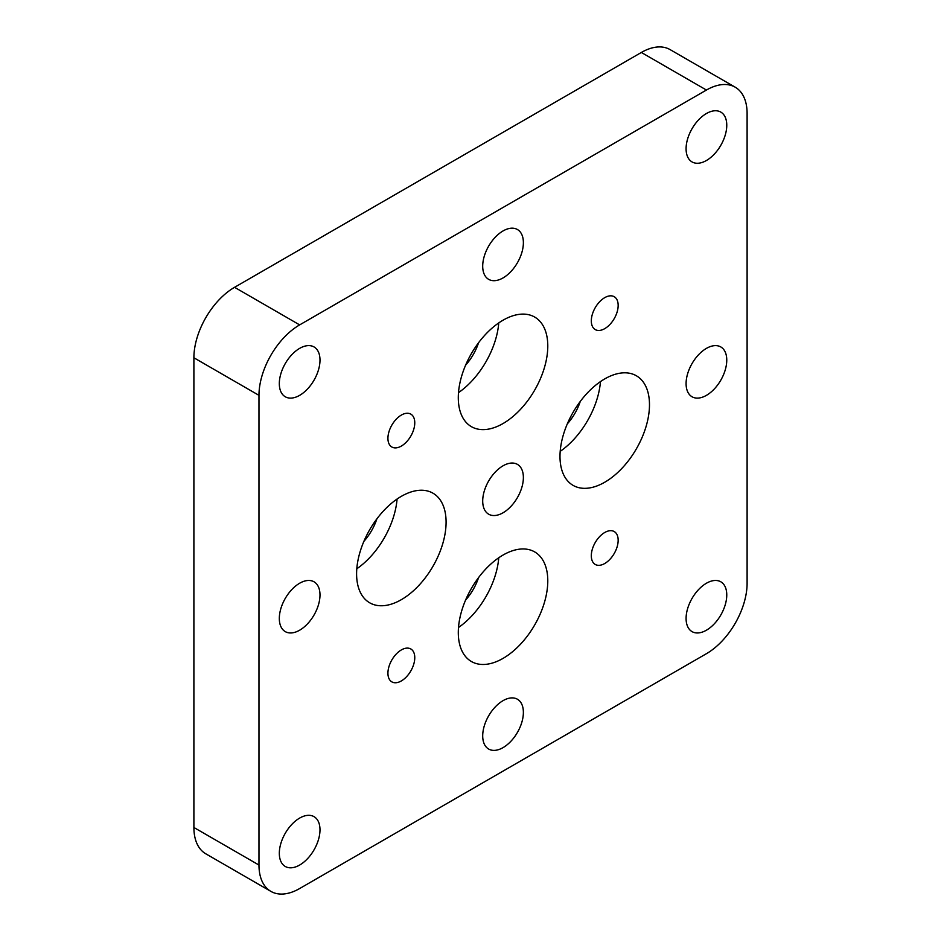 <?xml version="1.0" encoding="UTF-8"?>
<svg xmlns="http://www.w3.org/2000/svg" width="941" height="941" viewBox="0 0 941 941"><rect width="100%" height="100%" fill="white"/><g stroke="black" fill="none" stroke-linecap="round" stroke-linejoin="round"><path stroke-width="1.41" d="M299.65 630.199A28.759 16.609 120 0 0 318.446 604.851A28.759 16.609 120 0 0 314.035 581.809A28.759 16.609 120 0 0 299.65 583.232A28.759 16.609 120 0 0 280.865 608.58A28.759 16.609 120 0 0 285.276 631.623A28.759 16.609 120 0 0 299.65 630.199M503.047 277.924A28.759 16.609 120 0 0 521.832 252.576A28.759 16.609 120 0 0 517.421 229.522A28.759 16.609 120 0 0 503.047 230.945A28.759 16.609 120 0 0 484.25 256.293A28.759 16.609 120 0 0 488.661 279.348A28.759 16.609 120 0 0 503.047 277.924M706.432 395.349A28.759 16.609 120 0 0 725.217 370.001A28.759 16.609 120 0 0 720.818 346.958A28.759 16.609 120 0 0 706.432 348.382A28.759 16.609 120 0 0 687.636 373.73A28.759 16.609 120 0 0 692.047 396.773A28.759 16.609 120 0 0 706.432 395.349M503.047 747.625A28.759 16.609 120 0 0 521.832 722.276A28.759 16.609 120 0 0 517.421 699.234A28.759 16.609 120 0 0 503.047 700.657A28.759 16.609 120 0 0 484.25 726.005A28.759 16.609 120 0 0 488.661 749.048A28.759 16.609 120 0 0 503.047 747.625M503.047 512.774A28.759 16.609 120 0 0 521.832 487.426A28.759 16.609 120 0 0 517.421 464.384A28.759 16.609 120 0 0 503.047 465.807A28.759 16.609 120 0 0 484.25 491.155A28.759 16.609 120 0 0 488.661 514.198A28.759 16.609 120 0 0 503.047 512.774M401.348 446.069A18.985 10.963 120 0 0 413.746 429.343A18.985 10.963 120 0 0 410.841 414.134A18.985 10.963 120 0 0 401.348 415.075A18.985 10.963 120 0 0 388.951 431.801A18.985 10.963 120 0 0 391.856 447.01A18.985 10.963 120 0 0 401.348 446.069M604.734 328.644A18.985 10.963 120 0 0 617.143 311.918A18.985 10.963 120 0 0 614.226 296.709A18.985 10.963 120 0 0 604.734 297.65A18.985 10.963 120 0 0 592.336 314.376A18.985 10.963 120 0 0 595.241 329.585A18.985 10.963 120 0 0 604.734 328.644M604.734 563.506A18.985 10.963 120 0 0 617.143 546.768A18.985 10.963 120 0 0 614.226 531.559A18.985 10.963 120 0 0 604.734 532.5A18.985 10.963 120 0 0 592.336 549.226A18.985 10.963 120 0 0 595.241 564.447A18.985 10.963 120 0 0 604.734 563.506M401.348 680.931A18.985 10.963 120 0 0 413.746 664.205A18.985 10.963 120 0 0 410.841 648.984A18.985 10.963 120 0 0 401.348 649.925A18.985 10.963 120 0 0 388.951 666.651A18.985 10.963 120 0 0 391.856 681.872A18.985 10.963 120 0 0 401.348 680.931M503.047 423.532A63.282 36.534 120 0 0 544.38 367.766A63.282 36.534 120 0 0 534.676 317.058A63.282 36.534 120 0 0 503.047 320.199A63.282 36.534 120 0 0 461.702 375.953A63.282 36.534 120 0 0 471.406 426.661A63.282 36.534 120 0 0 503.047 423.532M458.502 392.644A63.282 36.534 120 0 0 498.765 322.892M465.595 365.202A37.969 21.925 120 0 0 478.557 342.759M503.047 658.382A63.282 36.534 120 0 0 544.38 602.616A63.282 36.534 120 0 0 534.676 551.908A63.282 36.534 120 0 0 503.047 555.049A63.282 36.534 120 0 0 461.702 610.815A63.282 36.534 120 0 0 471.406 661.511A63.282 36.534 120 0 0 503.047 658.382M458.502 627.494A63.282 36.534 120 0 0 498.765 557.754M465.595 600.064A37.969 21.925 120 0 0 478.557 577.609M401.348 599.664A63.282 36.534 120 0 0 442.682 543.91A63.282 36.534 120 0 0 432.989 493.202A63.282 36.534 120 0 0 401.348 496.33A63.282 36.534 120 0 0 360.003 552.096A63.282 36.534 120 0 0 369.707 602.805A63.282 36.534 120 0 0 401.348 599.664M356.804 568.787A63.282 36.534 120 0 0 397.078 499.036M363.896 541.346A37.969 21.925 120 0 0 376.859 518.903M604.734 482.239A63.282 36.534 120 0 0 646.079 426.485A63.282 36.534 120 0 0 636.375 375.777A63.282 36.534 120 0 0 604.734 378.905A63.282 36.534 120 0 0 563.4 434.671A63.282 36.534 120 0 0 573.093 485.38A63.282 36.534 120 0 0 604.734 482.239M560.201 451.362A63.282 36.534 120 0 0 600.464 381.611M567.282 423.921A37.969 21.925 120 0 0 580.244 401.478M706.432 630.199A28.759 16.609 120 0 0 725.217 604.851A28.759 16.609 120 0 0 720.818 581.809A28.759 16.609 120 0 0 706.432 583.232A28.759 16.609 120 0 0 687.636 608.58A28.759 16.609 120 0 0 692.047 631.623A28.759 16.609 120 0 0 706.432 630.199M706.432 160.499A28.759 16.609 120 0 0 725.217 135.151A28.759 16.609 120 0 0 720.818 112.097A28.759 16.609 120 0 0 706.432 113.52A28.759 16.609 120 0 0 687.636 138.868A28.759 16.609 120 0 0 692.047 161.923A28.759 16.609 120 0 0 706.432 160.499M299.65 395.349A28.759 16.609 120 0 0 318.446 370.001A28.759 16.609 120 0 0 314.035 346.947A28.759 16.609 120 0 0 299.65 348.37A28.759 16.609 120 0 0 280.865 373.718A28.759 16.609 120 0 0 285.276 396.773A28.759 16.609 120 0 0 299.65 395.349M299.65 865.05A28.759 16.609 120 0 0 318.446 839.701A28.759 16.609 120 0 0 314.035 816.659A28.759 16.609 120 0 0 299.65 818.082A28.759 16.609 120 0 0 280.865 843.43A28.759 16.609 120 0 0 285.276 866.473A28.759 16.609 120 0 0 299.65 865.05M747.107 583.232L747.107 113.52A57.53 33.217 120 0 0 735.192 87.184A57.53 33.217 120 0 0 706.432 90.042L299.65 324.892A57.53 33.217 120 0 0 258.975 395.349L258.975 865.05A57.53 33.217 120 0 0 270.89 891.386A57.53 33.217 120 0 0 299.65 888.539L706.432 653.689A57.53 33.217 120 0 0 747.107 583.232M706.432 90.042L641.35 52.461L234.568 287.311L299.65 324.892M258.975 395.349L193.893 357.768L193.893 827.48L258.975 865.05M641.35 52.461A57.53 33.217 -60 0 1 670.11 49.614L735.192 87.184M270.89 891.386L205.808 853.816A57.53 33.217 -60 0 1 193.893 827.48M193.893 357.768A57.53 33.217 -60 0 1 234.568 287.311"/></g></svg>
